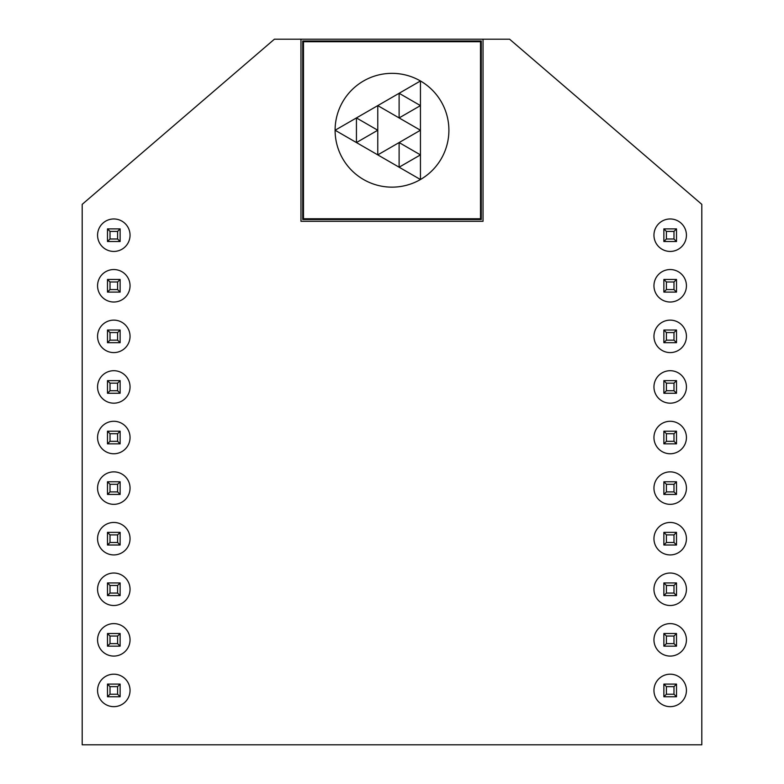 <?xml version="1.0" encoding="UTF-8"?>
<svg xmlns="http://www.w3.org/2000/svg" width="784" height="784" viewBox="0 0 784 784"><rect width="100%" height="100%" fill="white"/><g stroke="black" fill="none" stroke-linecap="round" stroke-linejoin="round"><path stroke-width="1.18" d="M107.486 684.099L120.128 684.099L120.128 696.751L107.486 696.751L107.486 684.099L110.015 686.637L117.6 686.637L120.128 684.099M117.6 686.637L117.6 694.222L120.128 696.751M117.6 694.222L110.015 694.222L107.486 696.751M110.015 694.222L110.015 686.637M107.486 633.521L120.128 633.521L120.128 646.163L107.486 646.163L107.486 633.521L110.015 636.049L117.6 636.049L120.128 633.521M107.486 582.943L120.128 582.943L120.128 595.585L107.486 595.585L107.486 582.943L110.015 585.472L117.6 585.472L120.128 582.943M107.486 532.365L120.128 532.365L120.128 545.007L107.486 545.007L107.486 532.365L110.015 534.894L117.6 534.894L120.128 532.365M107.486 481.778L120.128 481.778L120.128 494.43L107.486 494.43L107.486 481.778L110.015 484.306L117.6 484.306L120.128 481.778M107.486 431.2L120.128 431.2L120.128 443.842L107.486 443.842L107.486 431.2L110.015 433.728L117.6 433.728L120.128 431.2M107.486 380.622L120.128 380.622L120.128 393.264L107.486 393.264L107.486 380.622L110.015 383.151L117.6 383.151L120.128 380.622M107.486 330.035L120.128 330.035L120.128 342.686L107.486 342.686L107.486 330.035L110.015 332.563L117.6 332.563L120.128 330.035M107.486 279.457L120.128 279.457L120.128 292.099L107.486 292.099L107.486 279.457L110.015 281.985L117.6 281.985L120.128 279.457M107.486 228.879L120.128 228.879L120.128 241.521L107.486 241.521L107.486 228.879L110.015 231.407L117.6 231.407L120.128 228.879M117.6 636.049L117.6 643.635L120.128 646.163M117.6 643.635L110.015 643.635L107.486 646.163M110.015 643.635L110.015 636.049M117.6 585.472L117.6 593.057L120.128 595.585M117.6 593.057L110.015 593.057L107.486 595.585M110.015 593.057L110.015 585.472M117.6 534.894L117.6 542.479L120.128 545.007M117.6 542.479L110.015 542.479L107.486 545.007M110.015 542.479L110.015 534.894M117.6 484.306L117.6 491.901L120.128 494.43M117.6 491.901L110.015 491.901L107.486 494.43M110.015 491.901L110.015 484.306M117.6 433.728L117.6 441.314L120.128 443.842M117.6 441.314L110.015 441.314L107.486 443.842M110.015 441.314L110.015 433.728M117.6 383.151L117.6 390.736L120.128 393.264M117.6 390.736L110.015 390.736L107.486 393.264M110.015 390.736L110.015 383.151M117.6 332.563L117.6 340.158L120.128 342.686M117.6 340.158L110.015 340.158L107.486 342.686M110.015 340.158L110.015 332.563M117.6 281.985L117.6 289.57L120.128 292.099M117.6 289.57L110.015 289.57L107.486 292.099M110.015 289.57L110.015 281.985M117.6 231.407L117.6 238.993L120.128 241.521M117.6 238.993L110.015 238.993L107.486 241.521M110.015 238.993L110.015 231.407M130.046 639.842A16.239 16.239 0 0 0 113.807 623.613A16.239 16.239 0 0 0 97.569 639.842A16.239 16.239 0 0 0 113.807 656.081A16.239 16.239 0 0 0 130.046 639.842M130.046 538.686A16.239 16.239 0 0 0 113.807 522.448A16.239 16.239 0 0 0 97.569 538.686A16.239 16.239 0 0 0 113.807 554.925A16.239 16.239 0 0 0 130.046 538.686M130.046 437.521A16.239 16.239 0 0 0 113.807 421.282A16.239 16.239 0 0 0 97.569 437.521A16.239 16.239 0 0 0 113.807 453.76A16.239 16.239 0 0 0 130.046 437.521M130.046 336.365A16.239 16.239 0 0 0 113.807 320.127A16.239 16.239 0 0 0 97.569 336.365A16.239 16.239 0 0 0 113.807 352.594A16.239 16.239 0 0 0 130.046 336.365M130.046 235.2A16.239 16.239 0 0 0 113.807 218.961A16.239 16.239 0 0 0 97.569 235.2A16.239 16.239 0 0 0 113.807 251.439A16.239 16.239 0 0 0 130.046 235.2M686.431 285.778A16.239 16.239 0 0 0 670.193 269.539A16.239 16.239 0 0 0 653.954 285.778A16.239 16.239 0 0 0 670.193 302.016A16.239 16.239 0 0 0 686.431 285.778M686.431 386.943A16.239 16.239 0 0 0 670.193 370.705A16.239 16.239 0 0 0 653.954 386.943A16.239 16.239 0 0 0 670.193 403.182A16.239 16.239 0 0 0 686.431 386.943M686.431 488.099A16.239 16.239 0 0 0 670.193 471.87A16.239 16.239 0 0 0 653.954 488.099A16.239 16.239 0 0 0 670.193 504.337A16.239 16.239 0 0 0 686.431 488.099M686.431 589.264A16.239 16.239 0 0 0 670.193 573.026A16.239 16.239 0 0 0 653.954 589.264A16.239 16.239 0 0 0 670.193 605.503A16.239 16.239 0 0 0 686.431 589.264M686.431 690.43A16.239 16.239 0 0 0 670.193 674.191A16.239 16.239 0 0 0 653.954 690.43A16.239 16.239 0 0 0 670.193 706.658A16.239 16.239 0 0 0 686.431 690.43M686.431 639.842A16.239 16.239 0 0 0 670.193 623.613A16.239 16.239 0 0 0 653.954 639.842A16.239 16.239 0 0 0 670.193 656.081A16.239 16.239 0 0 0 686.431 639.842M686.431 538.686A16.239 16.239 0 0 0 670.193 522.448A16.239 16.239 0 0 0 653.954 538.686A16.239 16.239 0 0 0 670.193 554.925A16.239 16.239 0 0 0 686.431 538.686M686.431 437.521A16.239 16.239 0 0 0 670.193 421.282A16.239 16.239 0 0 0 653.954 437.521A16.239 16.239 0 0 0 670.193 453.76A16.239 16.239 0 0 0 686.431 437.521M686.431 336.365A16.239 16.239 0 0 0 670.193 320.127A16.239 16.239 0 0 0 653.954 336.365A16.239 16.239 0 0 0 670.193 352.594A16.239 16.239 0 0 0 686.431 336.365M686.431 235.2A16.239 16.239 0 0 0 670.193 218.961A16.239 16.239 0 0 0 653.954 235.2A16.239 16.239 0 0 0 670.193 251.439A16.239 16.239 0 0 0 686.431 235.2M130.046 285.778A16.239 16.239 0 0 0 113.807 269.539A16.239 16.239 0 0 0 97.569 285.778A16.239 16.239 0 0 0 113.807 302.016A16.239 16.239 0 0 0 130.046 285.778M130.046 386.943A16.239 16.239 0 0 0 113.807 370.705A16.239 16.239 0 0 0 97.569 386.943A16.239 16.239 0 0 0 113.807 403.182A16.239 16.239 0 0 0 130.046 386.943M130.046 488.099A16.239 16.239 0 0 0 113.807 471.87A16.239 16.239 0 0 0 97.569 488.099A16.239 16.239 0 0 0 113.807 504.337A16.239 16.239 0 0 0 130.046 488.099M130.046 589.264A16.239 16.239 0 0 0 113.807 573.026A16.239 16.239 0 0 0 97.569 589.264A16.239 16.239 0 0 0 113.807 605.503A16.239 16.239 0 0 0 130.046 589.264M130.046 690.43A16.239 16.239 0 0 0 113.807 674.191A16.239 16.239 0 0 0 97.569 690.43A16.239 16.239 0 0 0 113.807 706.658A16.239 16.239 0 0 0 130.046 690.43M509.6 39.2L274.4 39.2L82.193 204.35L82.193 744.8L701.807 744.8L701.807 204.35L509.6 39.2M481.278 40.974L302.722 40.974L302.722 219.52L481.278 219.52L481.278 40.974M300.958 39.2L300.958 221.294L483.042 221.294L483.042 39.2M663.872 684.099L676.514 684.099L676.514 696.751L663.872 696.751L663.872 684.099L666.4 686.637L673.985 686.637L676.514 684.099M673.985 686.637L673.985 694.222L676.514 696.751M673.985 694.222L666.4 694.222L663.872 696.751M666.4 694.222L666.4 686.637M663.872 633.521L676.514 633.521L676.514 646.163L663.872 646.163L663.872 633.521L666.4 636.049L673.985 636.049L676.514 633.521M663.872 582.943L676.514 582.943L676.514 595.585L663.872 595.585L663.872 582.943L666.4 585.472L673.985 585.472L676.514 582.943M663.872 532.365L676.514 532.365L676.514 545.007L663.872 545.007L663.872 532.365L666.4 534.894L673.985 534.894L676.514 532.365M663.872 481.778L676.514 481.778L676.514 494.43L663.872 494.43L663.872 481.778L666.4 484.306L673.985 484.306L676.514 481.778M663.872 431.2L676.514 431.2L676.514 443.842L663.872 443.842L663.872 431.2L666.4 433.728L673.985 433.728L676.514 431.2M663.872 380.622L676.514 380.622L676.514 393.264L663.872 393.264L663.872 380.622L666.4 383.151L673.985 383.151L676.514 380.622M663.872 330.035L676.514 330.035L676.514 342.686L663.872 342.686L663.872 330.035L666.4 332.563L673.985 332.563L676.514 330.035M663.872 279.457L676.514 279.457L676.514 292.099L663.872 292.099L663.872 279.457L666.4 281.985L673.985 281.985L676.514 279.457M663.872 228.879L676.514 228.879L676.514 241.521L663.872 241.521L663.872 228.879L666.4 231.407L673.985 231.407L676.514 228.879M673.985 636.049L673.985 643.635L676.514 646.163M673.985 643.635L666.4 643.635L663.872 646.163M666.4 643.635L666.4 636.049M673.985 585.472L673.985 593.057L676.514 595.585M673.985 593.057L666.4 593.057L663.872 595.585M666.4 593.057L666.4 585.472M673.985 534.894L673.985 542.479L676.514 545.007M673.985 542.479L666.4 542.479L663.872 545.007M666.4 542.479L666.4 534.894M673.985 484.306L673.985 491.901L676.514 494.43M673.985 491.901L666.4 491.901L663.872 494.43M666.4 491.901L666.4 484.306M673.985 433.728L673.985 441.314L676.514 443.842M673.985 441.314L666.4 441.314L663.872 443.842M666.4 441.314L666.4 433.728M673.985 383.151L673.985 390.736L676.514 393.264M673.985 390.736L666.4 390.736L663.872 393.264M666.4 390.736L666.4 383.151M673.985 332.563L673.985 340.158L676.514 342.686M673.985 340.158L666.4 340.158L663.872 342.686M666.4 340.158L666.4 332.563M673.985 281.985L673.985 289.57L676.514 292.099M673.985 289.57L666.4 289.57L663.872 292.099M666.4 289.57L666.4 281.985M673.985 231.407L673.985 238.993L676.514 241.521M673.985 238.993L666.4 238.993L663.872 241.521M666.4 238.993L666.4 231.407M399.115 142.561L399.115 167.208L420.449 154.889L399.115 142.561M303.486 41.728L303.486 218.765L480.514 218.765L480.514 41.728L303.486 41.728M356.436 117.923L356.436 142.561L377.77 130.242L356.436 117.923M399.115 117.923L420.449 105.605L399.115 93.286L399.115 117.923M335.101 130.242L420.449 80.968A56.899 56.899 0 0 0 335.101 130.242A56.899 56.899 0 0 0 420.449 179.526L335.101 130.242M448.899 130.242A56.899 56.899 0 0 0 420.449 80.968L420.449 179.526A56.899 56.899 0 0 0 448.899 130.242M377.77 105.605L377.77 154.889L420.449 130.242L377.77 105.605"/></g></svg>
